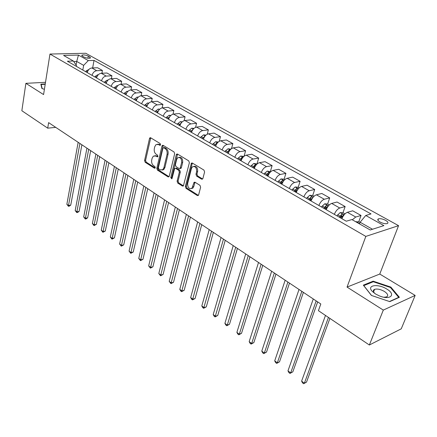 <?xml version="1.0" encoding="UTF-8"?>
<svg xmlns="http://www.w3.org/2000/svg" width="437" height="437" viewBox="0 0 437 437"><rect width="100%" height="100%" fill="white"/><g stroke="black" fill="none" stroke-linecap="round" stroke-linejoin="round"><path stroke-width="0.66" d="M160.581 144.8L160.155 143.544L150.661 137.786L149.918 137.792L149.503 138.491L144.576 160.516L145.171 162.274L154.469 168.207L155.282 167.753L154.862 166.502L153.644 165.732C151.989 164.41 151.344 162.515 151.715 160.046L152.131 158.216L153.36 156.118L155.867 156.064L157.648 156.812L157.915 156.353L157.489 155.102L156.26 154.337C154.589 153.026 153.939 151.126 154.316 148.624L154.736 146.766L156.031 144.587L158.511 144.538L159.751 145.292L160.581 144.8M374.318 289.966L373.717 289.906M385.598 220.341C382.746 218.915 380.376 218.418 378.469 218.839C377.164 219.516 377.71 220.587 380.097 222.056C382.943 223.487 385.325 223.99 387.242 223.58C388.564 222.892 388.018 221.81 385.598 220.341M201.583 179.159L202.582 179.072L202.905 178.487L204.598 171.987L203.942 170.091L192.362 163.072L191.428 163.138L185.359 186.479L185.993 188.325L197.322 195.552L198.322 195.47L198.622 194.918L200.627 187.216L199.977 185.337L195.049 182.256L194.083 182.333L191.941 188.249C189.074 189.265 187.648 187.675 187.653 183.48L191.433 168.513L192.373 166.863C195.257 165.907 196.672 167.518 196.628 171.697L195.984 174.221L196.634 176.1L201.583 179.159L202.577 178.973L197.628 175.92L196.634 176.1M347.044 287.087L383.309 310.09L369.352 345.006L401.242 328.837L415.15 295.423L379.769 274.054L398.56 225.656L365.829 236.401L347.044 287.087L379.769 274.054M45.508 82.32L25.876 83.336L43.574 94.567L49.971 54.046L365.829 236.401M25.876 83.336L21.85 110.73L47.715 128.167L55.723 127.358M369.352 345.006L318.42 310.669L320.813 303.983L48.616 122.622L47.715 128.167M174.653 153.78L174.024 151.95L163.165 145.368L162.367 145.39L161.969 146.067L156.812 168.305L157.418 170.091L168.048 176.876L168.911 176.838L169.256 176.226L174.653 153.78M177.526 154.075L188.74 160.876L189.379 162.739L183.382 186.004L182.447 186.064L177.722 183.048L177.094 181.218L179.328 172.134L178.695 170.299L175.57 168.349L174.696 168.392L172.052 178.438L171.817 178.859L170.769 177.619L176.286 154.774L176.668 154.119L177.526 154.075M82.456 56.209L84.051 57.1C86.663 58.208 88.815 58.514 90.497 58.006L89.891 56.947L88.29 56.062C85.685 54.958 83.538 54.658 81.856 55.166L82.456 56.209M398.56 225.656L85.75 53.265L49.971 54.046M76.366 66.353L76.491 65.621L73.389 61.027L67.391 61.207L346.284 221.209L351.894 219.56L370.21 229.982L383.883 225.607L365.747 215.479L371.024 213.928L94.026 60.41L88.301 60.579L83.647 65.364L82.811 70.057M73.389 61.027L63.573 55.439L78.463 55.089L88.301 60.579M383.309 310.09L415.15 295.423M76.098 65.042L76.726 61.442L73.727 61.53M83.647 65.364L76.726 61.442L78.463 55.089M372.499 229.25L360.126 222.236L359.52 223.897M92.649 67.937L94.026 60.41M101.908 73.241L102.433 70.472L97.571 67.746L91.857 67.97C89.569 68.309 88.028 69.854 87.231 72.591M111.38 78.671L111.938 75.803L106.967 73.017L101.247 73.274C98.953 73.635 97.402 75.191 96.588 77.955M121.065 84.232L121.666 81.255L116.581 78.403L110.856 78.698C108.562 79.075 106.994 80.659 106.158 83.451M130.98 89.924L131.619 86.837L126.413 83.92L120.688 84.254C118.389 84.647 116.81 86.253 115.952 89.066M141.118 95.758L141.801 92.546L136.475 89.563L130.75 89.94C128.451 90.355 126.861 91.978 125.976 94.818M151.502 101.734L152.234 98.396L146.777 95.337L141.058 95.758C138.753 96.195 137.152 97.844 136.246 100.712M162.127 107.873L162.919 104.388L157.331 101.253L151.612 101.723C149.307 102.176 147.695 103.848 146.761 106.743M173.008 114.177L173.86 110.523L168.136 107.316L162.422 107.83C160.122 108.305 158.494 110.004 157.538 112.926M184.146 120.667L185.08 116.81L179.214 113.522L173.505 114.09C171.2 114.587 169.561 116.313 168.578 119.263M195.558 127.347L196.574 123.261L190.559 119.885L184.867 120.508C182.562 121.027 180.907 122.775 179.897 125.752M207.247 134.23L208.367 129.871L202.194 126.413L196.513 127.085C194.214 127.631 192.548 129.407 191.51 132.416M219.221 141.331L220.456 136.65L214.13 133.105L208.46 133.837C206.166 134.405 204.483 136.207 203.418 139.245M231.484 148.667L232.866 143.609L226.371 139.966L220.723 140.763C218.429 141.359 216.736 143.189 215.638 146.258M244.048 156.271L245.605 150.749L238.935 147.012L233.309 147.87C231.02 148.493 229.31 150.355 228.18 153.453M256.989 163.897L258.682 158.079L251.838 154.245L246.228 155.168C243.944 155.823 242.224 157.713 241.06 160.843M270.35 171.484L272.114 165.612L265.084 161.674L259.502 162.668C257.224 163.351 255.487 165.273 254.29 168.431M284.083 179.274L285.913 173.352L278.691 169.299L273.141 170.37C270.869 171.085 269.121 173.041 267.886 176.231M298.192 187.282L300.099 181.306L292.675 177.143L287.158 178.291C284.897 179.039 283.132 181.022 281.86 184.25M314.028 196.273L312.701 195.519L314.689 189.483L307.053 185.206L301.574 186.43C299.323 187.216 297.542 189.237 296.231 192.498M327.608 204.03L329.695 197.901L321.84 193.493L316.404 194.809C314.165 195.629 312.373 197.688 311.018 200.982M326.406 207.57L326.526 207.209M342.947 212.792L345.137 206.559L337.053 202.025L331.667 203.429C329.443 204.287 327.635 206.379 326.237 209.711M341.395 217.205L341.81 216.036M358.739 221.816L361.038 215.474L352.714 210.809L347.377 212.306C345.17 213.201 343.345 215.337 341.909 218.702M102.433 70.472L96.714 70.712C94.425 71.062 92.873 72.613 92.07 75.366M111.938 75.803L106.213 76.082C103.924 76.448 102.362 78.021 101.537 80.796M121.666 81.255L115.936 81.572C113.642 81.959 112.069 83.554 111.222 86.351M131.619 86.837L125.889 87.192C123.595 87.597 122.005 89.214 121.136 92.043M141.801 92.546L136.082 92.95C133.777 93.371 132.182 95.009 131.286 97.866M152.234 98.396L146.515 98.844C144.21 99.286 142.599 100.947 141.681 103.831M162.919 104.388L157.2 104.88C154.9 105.344 153.278 107.032 152.333 109.938M173.86 110.523L168.152 111.064C165.847 111.55 164.214 113.265 163.247 116.198M185.08 116.81L179.378 117.406C177.072 117.914 175.428 119.651 174.429 122.617M196.574 123.261L190.887 123.906C188.587 124.441 186.921 126.206 185.9 129.199M208.367 129.871L202.686 130.576C200.392 131.133 198.715 132.924 197.661 135.945M220.456 136.65L214.796 137.415C212.502 137.999 210.814 139.818 209.733 142.866M232.866 143.609L227.224 144.434C224.935 145.046 223.231 146.892 222.116 149.973M245.605 150.749L239.984 151.639C237.695 152.278 235.98 154.157 234.833 157.271M258.682 158.079L253.083 159.041C250.805 159.713 249.074 161.619 247.894 164.765M272.114 165.612L266.548 166.644C264.276 167.344 262.528 169.283 261.31 172.462M285.913 173.352L280.379 174.461C278.118 175.193 276.359 177.165 275.102 180.372M300.099 181.306L294.604 182.491C292.348 183.261 290.578 185.266 289.283 188.511M314.689 189.483L309.232 190.756C306.993 191.559 305.201 193.602 303.868 196.879M329.695 197.901L324.287 199.261C322.058 200.097 320.255 202.178 318.879 205.488M345.137 206.559L339.778 208.012C337.566 208.891 335.747 211.005 334.327 214.354M361.038 215.474L355.734 217.025L352.32 219.8M360.126 222.236L365.747 215.479M45.251 83.937L40.832 84.172L41.919 88.52L44.405 89.306M399.385 297.28L390.858 287.098L373.154 281.171L363.333 285.153L371.406 295.423L389.76 301.623L399.385 297.28M372.859 281.925L373.154 281.171M390.623 287.693L390.858 287.098M160.51 145.008L159.516 144.401L157.522 144.183M154.835 155.692L156.861 155.916L157.855 156.533M150.743 137.835L145.57 160.368L146.166 162.122L155.239 167.901M163.22 145.401L157.806 168.141L158.412 169.927L169.037 176.701L168.048 176.876M163.755 147.728L162.919 148.219L158.369 167.753L158.795 169.01L160.095 169.835L162.75 169.736L163.897 167.732L167.06 154.327C167.453 151.792 166.792 149.858 165.077 148.536L163.755 147.728L164.76 147.591L163.662 147.684M162.214 170.064L163.744 169.572L164.896 167.568L163.897 167.732M164.76 147.591L166.082 148.394C167.797 149.716 168.458 151.644 168.059 154.179L164.896 167.568M182.447 186.064L183.442 185.878L178.717 182.863L177.722 183.048M175.417 168.272L176.564 168.179L179.694 170.13L180.323 171.965L178.088 181.033L178.717 182.863M177.548 154.086L171.763 177.438L172.02 178.553M181.672 162.602C181.732 158.582 180.388 156.981 177.646 157.79L176.641 159.521L175.368 164.765L175.996 166.595L179.126 168.545L180.022 168.491L181.672 162.602L182.666 162.444C182.852 158.85 181.661 157.151 179.094 157.358M180.273 168.453L181.016 168.327L181.371 167.704L180.377 167.868M182.666 162.444L181.371 167.704M193.908 166.339C196.584 166.126 197.824 167.852 197.628 171.523L196.978 174.046L197.628 175.92M191.417 188.62L192.935 188.052L193.777 186.528L192.783 186.719M195 182.224L193.777 186.528M192.34 163.061L186.348 186.288L186.981 188.134L198.311 195.35L197.322 195.552M88.869 69.478L86.22 70.898L85.663 71.69M78.163 142.309L66.856 204.276L68.505 205.521L70.739 205.1L81.894 144.794M87.373 72.039L87.056 72.493M70.739 205.1L69.341 206.133L68.445 206.297L68.505 205.521L79.9 143.467M68.445 206.297L66.856 204.276M98.287 74.771L97.795 74.711L95.479 76.196L94.916 76.999M86.93 148.154L75.186 210.552L76.874 211.819L79.108 211.382L90.688 150.656M96.828 77.13L96.342 77.819M79.108 211.382L77.688 212.42L76.792 212.595L76.874 211.819L88.706 149.334M76.792 212.595L75.186 210.552M107.928 80.184L107.278 80.108L104.951 81.621L104.383 82.429M95.894 154.124L83.691 216.96L85.417 218.26L87.657 217.795L99.68 156.648M106.53 82.293L105.841 83.265M87.657 217.795L86.215 218.844L85.319 219.024L85.417 218.26L97.708 155.332M85.319 219.024L83.691 216.96M117.793 85.723L116.985 85.625L114.068 87.984M105.055 160.226L92.382 223.504L94.141 224.831L96.38 224.35L108.873 162.772M116.477 87.597L115.559 88.842M96.38 224.35L94.021 225.596L94.141 224.831L106.912 161.461M94.021 225.596L92.382 223.504M127.894 91.393L126.91 91.273L123.977 93.671M114.418 166.464L101.258 230.19L103.056 231.544L105.295 231.042L118.269 169.032M126.659 93.048L125.506 94.55M105.295 231.042L102.913 232.304L116.318 167.732M102.913 232.304L101.258 230.19M42.187 88.607L41.165 84.51L45.197 84.292M41.067 85.122L41.165 84.51M375.454 293.921L379.048 295.756C390.154 300.59 396.561 294.691 386.8 289.065C377.967 283.334 365.993 285.241 372.4 291.512L375.454 293.921M383.986 297.236L386.505 296.942C388.619 295.702 387.914 293.872 384.396 291.446C380.556 289.305 377.278 288.611 374.558 289.349C372.969 290.108 372.963 291.37 374.542 293.14L375.219 293.773M373.684 289.944L374.301 290.004M371.526 295.461L363.786 285.618L373.296 281.75L390.459 287.497L398.708 297.368L389.476 301.525M138.234 97.2L137.076 97.058L134.126 99.494M123.999 172.85L110.326 237.023L112.162 238.411L114.407 237.881L127.872 175.434M137.087 98.664L135.689 100.39M114.407 237.881L112.003 239.159L125.938 174.139M112.003 239.159L110.326 237.023M148.831 103.137L147.488 102.979L144.516 105.454M133.793 179.378L119.596 244.01L121.475 245.425L123.715 244.873L137.704 181.978M147.772 104.438L146.122 106.377M123.715 244.873L121.289 246.162L135.781 180.7M121.289 246.162L119.596 244.01M159.696 109.223L158.15 109.048L155.162 111.561M143.817 186.053L129.068 251.144L130.991 252.591L133.236 252.018L147.755 188.68M158.707 110.381L156.801 112.506M133.236 252.018L130.783 253.323L145.849 187.407M130.783 253.323L129.068 251.144M170.829 115.461L169.07 115.264L166.065 117.821M154.075 192.892L138.758 258.447L140.725 259.922L142.965 259.321L158.047 195.536M169.911 116.493L167.748 118.782M142.965 259.321L140.49 260.649L156.156 194.274M140.49 260.649L138.758 258.447M182.245 121.852L180.268 121.633L177.242 124.234M164.58 199.889L148.667 265.909L150.678 267.422L152.917 266.794L168.584 202.555M181.377 122.797L178.968 125.222M152.917 266.794L150.415 268.138L166.71 201.304M150.415 268.138L148.667 265.909M193.952 128.402L191.745 128.161L188.702 130.805M175.335 207.051L158.806 273.546L160.86 275.097L163.099 274.441L179.367 209.738M193.088 129.325L190.472 131.821M163.099 274.441L160.576 275.802L177.515 208.509M160.576 275.802L158.806 273.546M205.969 135.115L203.516 134.858L200.457 137.546M186.348 214.392L169.179 281.362L171.282 282.947L173.522 282.264L190.417 217.102M205.084 136.054L202.271 138.589M203.216 139.135L203.675 138.48M173.522 282.264L170.971 283.64L188.587 215.883M170.971 283.64L169.179 281.362M218.303 142.009L215.588 141.73L212.513 144.467M197.639 221.914L179.798 289.365L181.95 290.987L184.185 290.266L201.736 224.645M217.375 142.975L216.708 143.046L214.37 145.532M215.31 146.073L216.113 144.991M184.185 290.266L181.606 291.67L199.928 223.438M181.606 291.67L180.749 291.02L179.798 289.365M230.927 149.11L227.977 148.777L224.886 151.563M209.208 229.622L190.674 297.553L192.875 299.214L195.104 298.466L213.338 232.375M229.982 150.093L229.146 150.131L226.792 152.66M227.721 153.19L228.644 151.989L229.146 150.131M228.005 153.354L228.42 152.753M195.104 298.466L192.504 299.886L211.552 231.184M192.504 299.886L191.619 299.219L190.674 297.553M243.851 156.441L240.7 156.014L237.586 158.85M221.067 237.52L201.807 305.944L204.068 307.643L206.291 306.861L225.23 240.301M242.917 157.413L241.918 157.407L239.547 159.975M240.459 160.499L241.393 159.281L241.918 157.407M240.787 160.685L241.53 159.625M206.291 306.861L203.658 308.303L223.476 239.126M203.658 308.303L202.757 307.621L201.807 305.944M257.12 163.973L253.76 163.443L250.63 166.333M233.227 245.627L213.212 314.536L215.528 316.279L217.746 315.465L237.428 248.424M256.191 164.951L255.033 164.88L252.641 167.486M253.542 168.005L254.487 166.77L255.033 164.88M253.919 168.218L255.033 166.677M217.746 315.465L215.086 316.923L235.701 247.271M215.086 316.923L214.163 316.23L213.212 314.536M270.76 171.714L267.176 171.08L264.03 174.019M245.709 253.941L224.902 323.342L227.278 325.133L229.491 324.276L249.942 256.759M269.826 172.702L268.504 172.555L266.095 175.204M266.985 175.718L267.936 174.461L268.504 172.555M267.406 175.958L268.913 173.997M229.491 324.276L226.798 325.762L227.278 325.133L248.243 255.629M226.798 325.762L225.853 325.046L224.902 323.342M284.777 179.673L283.908 179.181L280.964 178.924L277.795 181.918M258.513 262.473L236.887 332.371L239.318 334.201L241.524 333.311L262.779 265.314M283.821 180.7L282.351 180.443L279.926 183.141M280.794 183.638L281.756 182.366L282.351 180.443M281.27 183.911L283.176 181.579M241.524 333.311L238.804 334.818L239.318 334.201L261.113 264.205M238.804 334.818L237.832 334.087L236.887 332.371M299.198 187.855L298.105 187.233L295.133 186.987L291.954 190.04M271.656 271.23L249.172 341.625L251.668 343.509L253.864 342.575L275.96 274.097M298.187 188.959L296.586 188.555L294.139 191.297M294.997 191.788L295.969 190.494L296.586 188.555M295.527 192.089L297.821 189.44M253.864 342.575L251.117 344.105L251.668 343.509L274.327 273.01M251.117 344.105L250.117 343.351L249.172 341.625M312.701 195.519L309.713 195.279L306.512 198.393M285.159 280.226L261.774 351.124L264.336 353.052L266.521 352.08L289.496 283.116M310.188 200.501L312.734 197.65C312.881 197.005 312.379 196.754 311.231 196.89L308.762 199.682M309.598 200.168L310.581 198.851L311.231 196.89M266.521 352.08L263.74 353.631L264.336 353.052L287.901 282.051M263.74 353.631L262.719 352.861L261.774 351.124M329.296 204.937L327.712 204.041L324.707 203.811L321.49 206.985M299.023 289.463L274.709 360.864L277.331 362.841L279.505 361.831L303.398 292.38M325.275 209.159L327.826 206.264C327.985 205.598 327.471 205.335 326.292 205.472L323.806 208.318M324.625 208.788L325.62 207.455L326.292 205.472M279.505 361.831L276.697 363.404L277.331 362.841L301.841 291.342M276.697 363.404L275.649 362.612L274.709 360.864M345.012 213.857L343.165 212.808L340.139 212.59L336.911 215.834M313.274 298.957L287.978 370.86L290.676 372.892L292.834 371.838L317.683 301.896M340.805 218.068L343.362 215.135C343.531 214.441 343.007 214.163 341.8 214.31L339.292 217.2M340.09 217.659L341.1 216.304L341.8 214.31M292.834 371.838L289.993 373.433L290.676 372.892L316.175 300.891M289.993 373.433L288.917 372.624L287.978 370.86M360.066 222.4L359.077 221.838L355.745 221.75M325.489 315.432L301.606 381.13L304.376 383.216L306.523 382.113L329.902 318.409M359.514 223.891L358.449 223.291M306.523 382.113L303.649 383.735L304.376 383.216L328.449 317.426M303.649 383.735L302.541 382.899L301.606 381.13M96.714 70.712L91.857 67.97M106.213 76.082L101.247 73.274M115.936 81.572L110.856 78.698M125.889 87.192L120.688 84.254M136.082 92.95L130.75 89.94M146.515 98.844L141.058 95.758M157.2 104.88L151.612 101.723M168.152 111.064L162.422 107.83M179.378 117.406L173.505 114.09M190.887 123.906L184.867 120.508M202.686 130.576L196.513 127.085M214.796 137.415L208.46 133.837M227.224 144.434L220.723 140.763M239.984 151.639L233.309 147.87M253.083 159.041L246.228 155.168M266.548 166.644L259.502 162.668M280.379 174.461L273.141 170.37M294.604 182.491L287.158 178.291M309.232 190.756L301.574 186.43M324.287 199.261L316.404 194.809M339.778 208.012L331.667 203.429M355.734 217.025L347.377 212.306M87.908 58.208L88.29 56.062M89.656 58.252L89.891 56.947M159.516 144.401L158.511 144.538M157.735 156.73L157.091 156.828M156.861 155.916L155.867 156.064M155.119 168.103L154.469 168.207M146.166 162.122L145.171 162.274M145.57 160.368L144.576 160.516M150.503 138.365L149.503 138.491M160.379 145.204L159.751 145.292M158.412 169.927L157.418 170.091M157.806 168.141L156.812 168.305M162.968 145.931L161.969 146.067M168.059 154.179L167.06 154.327M166.082 148.394L165.077 148.536M178.088 181.033L177.094 181.218M180.323 171.965L179.328 172.134M179.694 170.13L178.695 170.299M176.564 168.179L175.57 168.349M171.763 177.438L170.769 177.619M177.285 154.627L176.286 154.774M196.978 174.046L195.984 174.221M197.628 171.523L196.628 171.697M194.755 182.726L193.76 182.912M186.981 188.134L185.993 188.325M186.348 186.288L185.359 186.479M192.067 163.602L191.067 163.766M87.515 71.635L86.22 70.898M98.172 74.896L97.861 74.716M96.877 76.994L95.479 76.196M107.77 80.353L107.344 80.113M106.41 82.451L104.951 81.621M117.586 85.942L117.05 85.636M116.138 88.017L114.647 87.165M127.642 91.661L126.981 91.284M126.091 93.715L124.561 92.841M137.934 97.517L137.147 97.069M136.284 99.549L134.716 98.653M148.476 103.514L147.553 102.99M146.717 105.519L145.117 104.607M159.276 109.66L158.216 109.053M157.407 111.643L155.763 110.703M170.348 115.958L169.141 115.27M168.36 117.908L166.677 116.947M181.694 122.415L180.339 121.639M179.585 124.332L177.864 123.349M193.334 129.035L191.816 128.167M191.095 130.925L189.33 129.909M192.635 129.958L192.772 129.412M205.275 135.825L203.587 134.864M202.905 137.677L201.091 136.639M204.33 137.136L204.587 136.142M217.522 142.795L215.66 141.735M215.015 144.609L213.152 143.544M216.288 144.631L216.708 143.046M230.102 149.951L228.054 148.782M227.442 151.726L225.53 150.634M243.016 157.298L240.771 156.02M240.203 159.03L238.241 157.904M256.279 164.842L253.831 163.449M253.307 166.53L251.291 165.377M269.913 172.599L267.247 171.085M266.772 174.232L264.702 173.052M283.924 180.574L281.035 178.93M280.609 182.153L278.478 180.934M282.307 183.125L281.958 182.923M298.334 188.773L295.21 186.992M294.833 190.297L292.643 189.041M296.696 191.362L296.22 191.089M313.165 197.207L309.784 195.284M309.462 198.671L307.211 197.382M311.494 199.835L310.893 199.485M328.422 205.887L324.784 203.817M324.516 207.285L322.2 205.958M326.729 208.553L325.986 208.127M344.137 214.829L340.215 212.595M340.013 216.157L337.632 214.791M342.411 217.528L341.526 217.02M359.618 223.635L356.106 221.641M377.939 220.253L378.469 218.839M81.774 55.657L81.856 55.166M150.525 137.721L149.918 137.792M163.028 145.303L162.367 145.39M163.744 169.572L162.75 169.736M181.016 168.327L180.022 168.491M177.395 154.01L176.668 154.119M192.935 188.052L191.941 188.249M194.897 182.174L194.083 182.333M192.231 163.006L191.428 163.138M373.591 291.829L374.558 289.349M374.542 293.14L372.4 291.512"/></g></svg>
